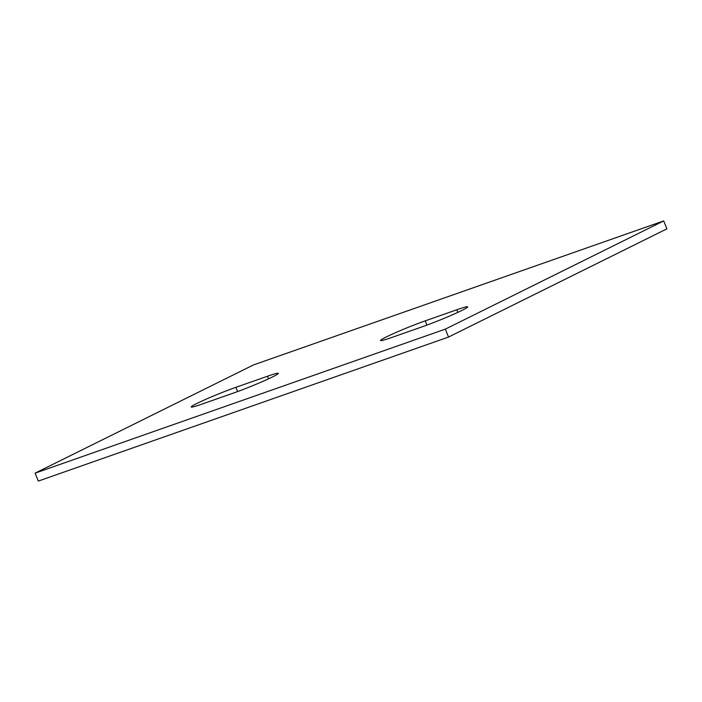 <?xml version="1.0" encoding="UTF-8"?>
<svg xmlns="http://www.w3.org/2000/svg" width="702" height="702" viewBox="0 0 702 702"><rect width="100%" height="100%" fill="white"/><g stroke="black" fill="none" stroke-linecap="round" stroke-linejoin="round"><path stroke-width="1.05" d="M233.678 392.98L202.123 404.062A30.002 1.799 157.9 0 1 191.207 406.984A30.002 1.799 157.9 0 1 206.379 399.069A30.002 1.799 157.9 0 1 235.881 387.328L267.436 376.254A30.002 1.799 157.9 0 1 278.352 373.332A30.002 1.799 157.9 0 1 263.18 381.239A30.002 1.799 157.9 0 1 233.678 392.98M663.68 220.919L253.457 364.943L35.1 473.157L38.32 481.081L448.543 337.057L666.9 228.843L663.68 220.919L445.322 329.133L35.1 473.157M423.008 326.509L391.453 337.592A30.002 1.799 157.9 0 1 380.545 340.505A30.002 1.799 157.9 0 1 395.717 332.599A30.002 1.799 157.9 0 1 425.219 320.858L456.774 309.775A30.002 1.799 157.9 0 1 467.69 306.862A30.002 1.799 157.9 0 1 452.518 314.768A30.002 1.799 157.9 0 1 423.008 326.509M445.322 329.133L448.543 337.057M235.881 387.328L237.609 391.567M267.436 376.254L268.497 378.843M425.219 320.858L426.939 325.096M456.774 309.775L457.827 312.372"/></g></svg>
